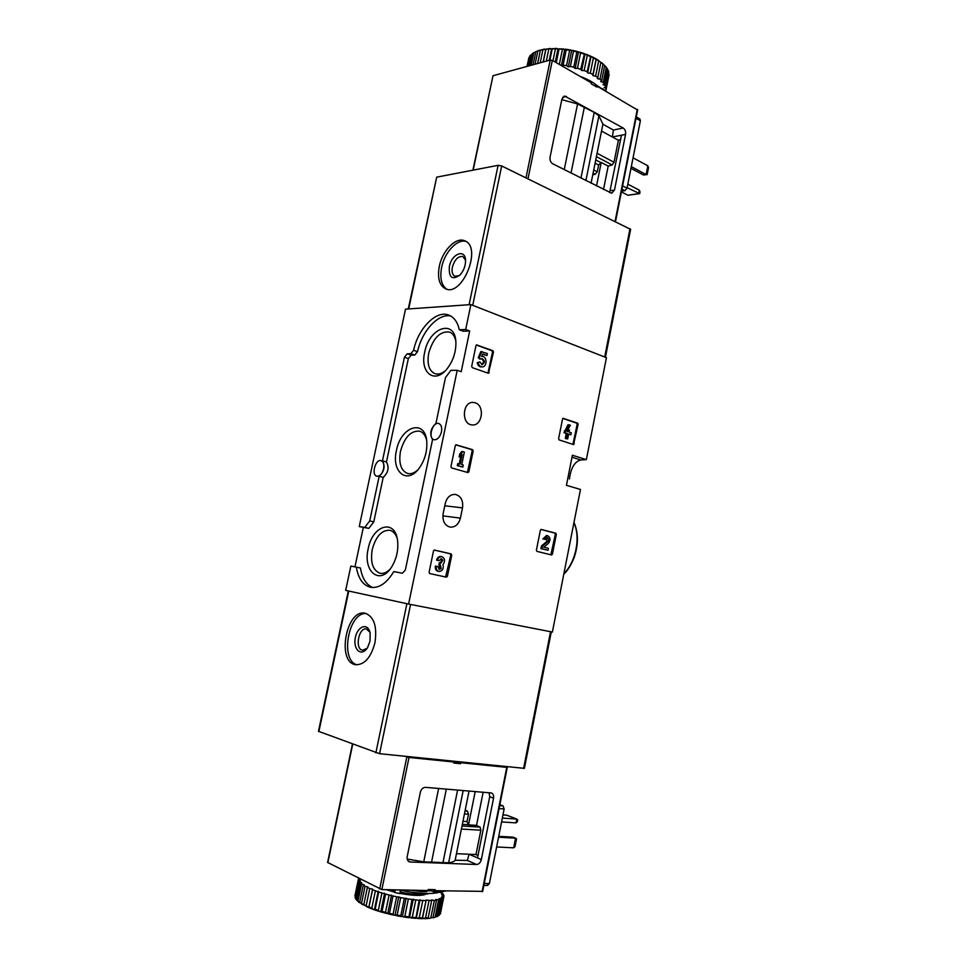 <?xml version="1.0" encoding="UTF-8"?>
<svg xmlns="http://www.w3.org/2000/svg" width="967" height="967" viewBox="0 0 967 967"><rect width="100%" height="100%" fill="white"/><g stroke="black" fill="none" stroke-linecap="round" stroke-linejoin="round"><path stroke-width="1.45" d="M359.253 526.592L368.826 528.369L364.777 527.414L369.72 520.923L379.173 476.332C384.262 471.521 385.35 466.36 382.461 460.86L404.436 357.246L407.216 353.801L410.782 353.704L413.586 350.32C418.167 328.369 436.322 309.791 448.857 315.133C454.079 317.236 457.572 322.108 459.349 329.771L465.695 329.469L470.869 304.593L405.511 309.15L359.253 526.592L364.777 527.414M470.869 304.593L606.442 357.693L586.353 459.639L572.391 455.215L566.432 485.313L580.478 489.459L552.387 632.055L408.594 604.061L345.678 590.378L350.852 566.082L356.339 567.133C358.298 578.592 363.036 585.313 370.579 587.283C378.991 588.468 386.727 583.234 393.774 571.606L402.405 573.226L405.354 569.986L432.575 439.526C429.348 433.953 430.46 428.599 435.924 423.461L445.509 377.541L450.888 370.349L457.21 370.288L461.211 371.679L469.672 330.968L465.695 329.469M354.949 566.867L363.302 527.547M586.353 459.639L580.78 459.966C574.628 461.622 570.844 467.955 569.43 478.991M563.435 418.324L562.54 419.037L558.612 438.728L559.131 439.912L573.528 444.566L578.145 424.332L577.65 423.147L563.108 418.312M541.29 529.42L540.372 530.206L536.383 550.223L536.915 551.371L551.565 554.973L552.423 554.176L556.339 534.364L555.832 533.216L541.145 529.408M456.327 444.796L455.312 445.582L450.948 466.65L451.541 467.907L467.992 472.585L468.886 471.775L473.165 450.924L472.597 449.679L456.025 444.772M434.509 550.066L433.506 550.924L429.082 572.331L429.686 573.552L446.379 577.166L447.407 576.308L451.758 555.131L451.166 553.922L434.546 550.078M476.997 344.856L475.994 345.582L471.703 366.348L472.283 367.641L488.48 373.31L493.496 352L492.928 350.719L476.501 344.881M462.516 507.88C463.35 500.483 460.933 495.998 455.276 494.403C450.296 494.294 446.972 497.28 445.279 503.36L443.14 513.707C442.294 521.008 444.639 525.48 450.175 527.136C455.276 527.317 458.684 524.319 460.401 518.119L462.516 507.88L444.772 505.789M475.135 402.792C485.108 405.499 482.364 426.229 472.21 424.912C461.041 424.658 462.238 401.232 473.359 402.453L475.135 402.792M408.594 604.061L457.21 370.288M434.618 439.792L433.917 439.671C427.595 438.196 432.745 421.237 438.813 423.534C441.278 424.658 442.173 427.426 441.46 431.838C440.106 436.818 437.821 439.477 434.618 439.792M377.263 476.284L376.84 476.211C371.026 475.039 375.498 458.709 381.107 460.655C383.464 461.694 384.298 464.414 383.585 468.826C382.279 473.6 380.176 476.078 377.263 476.284M469.672 330.968L463.314 331.258L459.349 329.771M372.67 587.525C366.227 584.745 362.142 578.23 360.437 567.992L356.339 567.133M424.67 352.387C419.738 372.718 434.739 384.515 446.996 368.886C452.81 361.428 455.783 352.931 455.904 343.418C456.098 318.276 429.155 326.834 424.67 352.387M368.197 548.76C362.613 571.449 379.995 585.929 391.587 567.061C396.543 558.938 398.537 550.175 397.582 540.758C395.225 518.215 372.416 525.117 368.197 548.76M396.434 450.574C391.164 472.138 407.47 485.18 419.448 467.847C424.743 460.135 427.196 451.625 426.81 442.282C425.734 418.324 400.797 425.891 396.434 450.574M368.826 528.369L373.782 521.902L383.198 477.408C388.275 472.609 389.375 467.46 386.462 461.972L408.352 358.588L411.144 355.155L414.722 355.07L417.514 351.698C421.866 331.077 438.281 313.09 450.767 316.04M386.462 461.972L382.461 460.86M383.198 477.408L379.173 476.332M373.782 521.902L369.72 520.923M426.471 439.502C425.166 435.005 422.905 432.237 419.69 431.185C410.902 430.472 404.508 437.193 400.471 451.359C398.549 463.193 400.906 470.554 407.53 473.455C410.806 474.277 414.19 473.129 417.684 470.022M397.099 538.075C395.551 533.724 393.146 531.137 389.919 530.291C381.76 529.892 375.861 536.322 372.235 549.57C370.216 562.504 372.839 570.409 380.091 573.286C383.379 573.902 386.679 572.573 389.979 569.285M455.723 340.686C454.671 336.153 452.592 333.277 449.474 332.044C440.094 330.992 433.18 338.027 428.719 353.148C426.894 363.943 428.973 370.784 434.945 373.685C438.124 374.688 441.532 373.758 445.158 370.905M487.948 373.153L492.505 352.036L491.937 350.743L476.308 345.001M481.88 356.448L482.654 353.982L486.981 355.542L487.392 353.547L480.865 351.553L478.218 357.717L479.983 359.095L482.17 358.684C485.108 360.751 485.083 362.734 482.11 364.644L479.85 361.924L477.214 362.698C477.771 365.248 479.064 366.65 481.082 366.892L481.361 366.88M486.981 355.542L482.509 354.309M481.578 356.485L482.17 356.448C487.368 356.327 487.259 367.291 482.074 366.868C480.043 366.638 478.75 365.236 478.194 362.685L477.214 362.698M479.85 361.924L478.194 362.685M481.699 364.583C484.008 362.601 483.971 360.655 481.59 358.757M481.844 351.529L479.209 357.705L480.539 358.926L479.547 358.938M479.209 357.705L478.218 357.717M445.618 576.997L450.779 554.973L450.199 553.765L434.243 550.078M436.31 566.251L435.355 566.082C435.005 568.886 435.899 570.627 438.003 571.316L438.97 571.485C436.854 570.796 435.972 569.055 436.31 566.251L437.942 566.614L439.356 569.406L441.157 568.56L440.19 568.391L438.885 564.861L440.396 565.151L441.157 568.56M441.786 556.641L440.831 556.484C438.728 556.363 437.302 557.596 436.576 560.159L437.543 560.328C438.269 557.754 439.695 556.533 441.786 556.641C445.001 558.37 445.4 561.041 442.995 564.643C443.793 568.789 442.451 571.062 438.97 571.485M438.897 569.237L440.19 568.391M437.543 560.328L439.163 560.691L441.435 558.733L442.862 560.292L440.879 563.084L439.308 562.782L438.885 564.861M440.275 562.951L439.852 565.03M440.203 562.939L441.895 560.123L440.928 558.721M439.163 560.691L436.576 560.159M467.399 472.428L472.186 450.864L471.606 449.619L455.783 444.868M462.758 451.601L461.779 451.541L459.7 454.019L459.107 456.932L460.074 457.004L462.153 454.514L460.171 464.136L457.717 463.64L457.294 465.683L462.818 467.061L463.229 465.018L461.767 464.595L464.341 452.072L462.758 451.601L460.679 454.079L459.7 454.019M458.696 463.713L458.273 465.756L457.294 465.683M458.273 465.756L462.818 467.061M460.836 456.086L459.24 463.87M460.679 454.079L460.074 457.004M550.852 554.804L555.348 534.231L554.84 533.095L540.916 529.457M543.805 547.201L548.398 543.381C550.779 539.949 550.477 537.374 547.491 535.645L546.488 535.513L542.862 538.933L545.279 539.429L547.213 537.604C548.809 538.522 548.978 539.9 547.697 541.725L542.463 546.089L541.472 545.944L540.94 548.627L548.011 550.283L548.398 548.349L543.805 547.201M542.463 546.089L541.931 548.773L540.94 548.627M541.931 548.773L548.011 550.283M547.697 541.725L546.706 541.593L541.472 545.944M546.706 541.593L546.693 537.64M545.279 539.429L542.862 538.933M543.853 539.066L547.491 535.645M572.923 444.385L577.142 424.295L576.634 423.111L562.867 418.445M570.953 434.727L571.328 432.829L569.055 432.08L569.466 430.037L568.076 429.566L567.677 431.608L566.783 431.318L570.409 425.275L569.031 424.803L568.016 424.767L564.003 432.72L566.287 433.482L565.32 438.377L566.698 438.837L567.702 438.885L568.681 433.978L570.953 434.727L568.632 434.243M569.031 424.803L565.393 430.859L565.006 432.769L567.291 433.518L566.324 438.426L565.32 438.377M566.324 438.426L567.702 438.885M567.291 433.518L566.287 433.482M565.006 432.769L564.003 432.72M565.393 430.859L564.39 430.811M630.629 229.348L501.692 165.949L498.102 165.333L436.697 177.154L408.255 308.957M439.296 266.445C437.265 278.061 439.369 285.519 445.63 288.831C462.395 297.062 482.509 246.984 464.776 240.831C456.061 236.577 442.306 250.646 439.296 266.445M465.538 260.244L462.891 256.545C458.213 255.929 454.72 259.458 452.387 267.11C451.553 271.884 452.423 274.954 454.986 276.32L459.422 275.559M449.353 266.566C448.652 277.638 452.205 280.442 460.026 274.954C463.519 271.026 465.369 266.409 465.562 261.102C465.925 248.301 451.71 253.306 449.353 266.566M465.901 241.424C457.113 238.716 444.506 252.411 441.629 267.388C439.683 278.109 441.423 285.374 446.839 289.206M647.842 165.804L646.113 174.556L647.153 174.604L648.531 167.629L647.842 165.804L633.047 157.814M631.306 166.662L646.113 174.556L643.454 174.991L630.967 168.355M647.153 174.604L643.454 174.991M639.344 190.173L638.655 193.642L627.909 195.237L639.695 193.654L640.033 191.937L639.344 190.173L627.825 184.189M627.909 195.237L621.394 191.901M639.695 193.654L627.136 187.695M564.595 96.035L623.219 128.031C625.141 129.409 625.915 131.524 625.564 134.389L614.492 190.052L611.676 193.243L552.677 163.761C550.561 162.371 549.691 160.171 550.066 157.162L561.912 99.166L564.196 96.132M573.963 201.281L568.04 198.38M637.507 109.996L597.183 86.22L596.99 87.139L591.212 83.815L591.405 82.884L552.326 60.389L550.223 60.051L493.001 75.728L472.899 170.192M623.219 128.031L613.392 130.025L602.961 124.272L598.924 115.81L594.221 112.414L580.974 178.097M602.61 89.339L596.434 85.072L596.155 86.462L597.183 86.22M620.633 139.429L618.384 140.275L614.009 162.251L612.184 164.946L608.183 166.106L603.505 189.52M625.564 134.389L621.479 135.199L609.621 192.626M621.479 135.199L612.389 136.988L618.384 140.275M613.392 130.025L612.389 136.988L601.534 131.065M594.221 112.414L577.577 103.94L561.815 99.674M608.183 166.106L601.22 162.444L596.506 185.978M601.22 162.444L598.621 165.067L597.268 171.8L595.176 174.326L592.771 174.725M621.539 191.212L624.9 190.692L627.039 188.178L640.384 120.778L639.876 118.989L636.262 116.934M602.743 88.71L604.46 90.402M582.11 77.541L585.627 78.847L590.535 82.388M585.494 79.487L585.627 78.847M596.434 85.072L594.306 85.592M606.019 89.919L605.765 91.152M609.137 74.423L606.14 89.351M608.303 70.494L608.847 71.993L605.838 86.97L605.282 85.519L608.303 70.494L607.324 69.116M606.249 67.279L607.373 68.814L604.351 83.875L603.215 82.376L606.249 67.279L604.653 65.804M601.921 62.819L604.689 65.575L601.643 80.708L599.963 79.209L603.021 64.052L600.833 62.565M604.689 65.575L603.021 64.052M597.558 59.761L600.87 62.372L597.799 77.565L595.612 76.115L598.682 60.897L596.192 58.951L592.928 74.544L590.293 73.19L593.387 57.935L590.68 56.159L587.162 71.763L584.177 70.555L587.283 55.252L584.467 53.681L580.708 69.31L577.456 68.27L580.575 52.955L577.734 51.602L576.876 51.928L573.757 67.255L570.349 66.445L573.479 51.118L572.669 50.393L569.672 50.344L566.529 65.671L563.096 65.103L566.227 49.788L562.431 49.305L559.337 64.426M600.87 62.372L598.682 60.897M596.01 59.313L593.387 57.935M590.269 56.485L587.283 55.252M583.814 53.995L580.575 52.955M576.876 51.928L573.479 51.118M569.672 50.344L566.227 49.788M562.431 49.305L559.059 49.015L556.267 62.662M563.652 48.918L555.409 48.846L552.967 60.764M555.409 48.846L552.23 48.834L549.897 60.135M556.762 48.398L548.833 48.979L546.331 61.114M548.833 48.979L545.932 49.244L543.309 61.948M550.271 48.447L542.91 49.68L540.202 62.795M542.91 49.68L540.396 50.211L537.64 63.496M540.348 50.405L537.833 50.949L535.089 64.197M537.833 50.949L535.766 51.722L533.071 64.753M535.718 51.952L533.748 52.702L531.149 65.272M533.748 52.702L532.188 53.693L529.711 65.671M527.668 66.227L529.771 56.086L530.774 54.914L528.478 66.01M526.991 66.421L528.985 57.476L527.136 66.372M606.2 67.207L605.221 65.986M596.192 58.951L592.275 56.896M590.68 56.159L586.244 54.321M584.467 53.681L579.632 52.133M577.734 51.602L572.669 50.393M570.723 49.994L565.586 49.16M544.397 49.075L540.396 50.211M539.32 50.236L535.766 51.722M596.494 85.108C592.517 81.857 587.114 78.98 580.297 76.49M606.091 89.907L604.278 90.221M605.838 86.97L604.121 87.514L606.128 88.541M604.351 83.875L602.997 84.6L605.282 85.519M601.643 80.708L600.712 81.591L603.215 82.376M597.799 77.565L597.328 78.581L599.963 79.209M592.928 74.544L592.928 75.668L595.612 76.115M587.162 71.763L587.646 72.96L590.293 73.19M580.708 69.31L581.65 70.531L584.177 70.555M573.757 67.255L575.135 68.464L577.456 68.27M566.529 65.671L568.306 66.832L570.349 66.445M561.489 65.671L563.096 65.103M545.751 49.402L543.152 61.985M551.577 48.87L549.22 60.329M557.971 48.894L555.263 62.081M564.728 49.474L561.416 65.623M571.63 50.598L568.306 66.832M578.435 52.23L575.135 68.464M584.95 54.321L581.65 70.531M590.922 56.775L587.646 72.96M596.192 59.543L592.928 75.668M348.313 590.958L318.481 731.306L379.572 753.692L524.404 768.354L551.299 631.85M374.942 642.753C377.299 626.398 374.024 616.559 365.115 613.223C346.174 608.569 336.298 662.746 355.856 664.728C364.668 664.74 371.026 657.415 374.942 642.753M369.938 632.213L366.42 628.985C358.6 627.099 354.575 649.401 362.613 650.223L367.049 648.325M369.998 641.218L370.156 633.192C368.185 622.228 357.27 625.951 355.276 638.027C352.919 650.066 361.924 657.185 367.605 647.467L369.998 641.218M366.336 613.549C348.471 611.64 339.562 660.618 357.125 664.837M498.73 836.334L513.066 837.144L515.568 838.159L513.67 847.829L496.627 846.971M513.67 847.829L514.988 846.681L516.511 838.981L515.568 838.159L498.561 837.204M502.973 814.891L506.611 815.145L516.777 819.073L516.027 822.881L501.583 821.926M516.027 822.881L517.333 821.793L517.696 819.907L516.777 819.073L502.344 818.082M505.668 766.553L506.768 767.363L460.691 762.685L459.833 761.875M471.11 763.023L459.736 762.347M453.185 761.198L453.825 763.048L460.485 763.712L460.691 762.685M453.088 761.682L439.115 759.76M404.943 756.279L409.017 757.451L454.043 762.02M410.274 861.984L409.234 861.766C407.494 860.86 406.817 859.119 407.216 856.532L420.355 792.239C421.249 789.084 422.966 787.452 425.492 787.343L491.454 792.976C493.23 793.786 493.932 795.515 493.557 798.162L481.336 859.578C480.502 862.637 478.907 864.28 476.538 864.498L410.274 861.984L408.147 860.993M482.521 891.369L434.86 890.68L435.077 889.64L428.26 889.495L428.043 890.534L381.856 889.58L409.017 757.451M407.204 859.059L423.739 861.839L448.64 862.794C452.278 862.31 454.442 861.452 455.143 860.231L467.387 860.461L469.043 854.236L481.336 859.578M434.86 890.68L433.917 890.22L433.603 891.779L441.049 891.937L441.266 890.812M352.435 744.131L327.608 862.455L381.856 889.58M483.137 792.191L476.513 825.383L480.115 827.111L480.853 830.206L476.006 854.538L477.976 855.638M456.46 853.68L476.006 854.538M489.084 792.698L489.713 796.723L477.529 857.922M476.513 825.383L468.524 824.887L475.208 791.526M468.524 824.887L467.013 821.599L468.499 814.19L467.448 811.108L465.187 810.213M487.295 885.385L489.375 883.596L504.145 808.956L503.045 805.874L499.866 804.677M446.125 890.909L441.049 891.937M427.015 890.51L426.785 891.647L420.838 891.526L410.637 890.172M421.068 890.389L420.838 891.526M428.913 889.507L433.603 891.779M453.318 761.21L460.485 763.712M426.943 890.861L431.657 890.837M400.459 890.269L399.77 893.617L400.664 890.317M425.528 917.913L428.188 917.828L431.657 900.64L426.181 900.059L422.337 917.901L422.301 918.65L425.528 917.913L429.01 900.688M430.883 917.623L434.34 900.47L436.492 900.229L433.047 917.345L429.288 918.408L433.047 917.345M435.162 916.921L438.595 899.854L440.203 899.431L436.782 916.462L433.615 917.768L436.782 916.462M438.256 915.846L441.665 898.875L442.681 898.295L439.272 915.217L436.782 916.764L438.317 915.822M440.348 913.996L443.744 897.134M443.793 896.808L443.756 895.116L441.532 894.306L443.176 894.124L442.354 893.194L439.9 892.432L440.879 891.925M443.031 894.85L443.176 894.124M441 892.771L441.121 892.118M358.552 879.329L358.757 878.447M354.877 896.131L358.37 879.329L354.877 896.131M355.783 898.959L355.179 897.992L358.684 881.094L359.301 882.013L355.783 898.959L357.004 900.458M359.095 902.513L356.799 900.084L360.328 883.076L361.549 884.08L358.02 901.123L359.833 902.707M356.799 900.084L358.02 901.123M362.661 904.761L359.7 902.32L363.241 885.228L365.043 886.28L361.501 903.408L363.822 905.027M359.7 902.32L361.501 903.408M367.339 907.058L363.81 904.641L367.363 887.476L369.708 888.552L366.155 905.753L368.802 907.687L372.585 889.749L375.389 890.812L371.824 908.073L372.984 909.318L374.7 909.923L375.172 909.258L378.726 891.961L381.917 892.976L378.351 910.298L379.451 911.47L381.349 912.038L382.062 911.398L385.615 894.064L389.072 894.995L385.519 912.34L388.516 913.948L389.459 913.332L393.013 895.962L396.639 896.784L393.085 914.153L393.92 915.169L397.147 914.987L400.689 897.618L404.351 898.283L400.809 915.652L403.529 916.934L404.847 916.305L408.376 898.947L411.942 899.455L408.86 917.671L412.293 917.248L415.822 899.914L419.182 900.253L415.883 918.36L419.267 917.792L422.772 900.507L425.831 900.652M363.81 904.641L366.155 905.753M369.019 906.986L371.824 908.073M375.172 909.258L378.351 910.298M382.062 911.398L385.519 912.34M389.459 913.332L393.085 914.153M397.147 914.987L400.809 915.652M404.847 916.305L408.425 916.801M412.293 917.248L415.677 917.562M419.267 917.792L422.337 917.901M428.188 917.828L427.91 918.517L423.933 918.65M368.802 907.687L372.984 909.318M374.7 909.923L379.451 911.47M381.349 912.038L386.51 913.44M388.516 913.948L393.92 915.169M395.999 915.604L401.462 916.595M403.529 916.934L408.86 917.671M410.842 917.901L415.883 918.36M417.732 918.481L422.301 918.65M380.925 911.071L385.567 912.401M404.762 916.341L409.657 916.97M432.793 917.659L433.615 917.768M428.043 918.179L429.288 918.408M398.827 889.93C409.198 892.094 418.518 893.278 426.761 893.472C432.95 893.568 437.326 893.049 439.912 891.912M360.183 879.172L358.721 878.507M358.37 879.329L360.473 879.317M358.684 881.094L360.498 880.937L358.358 880.139M360.328 883.076L361.731 882.786L359.301 882.013M363.241 885.228L364.208 884.793L361.549 884.08M367.363 887.476L367.847 886.92L365.043 886.28M372.585 889.749L372.561 889.072L369.708 888.552M378.726 891.961L375.389 890.812M385.615 894.064L381.917 892.976M393.013 895.962L389.072 894.995M400.689 897.618L396.639 896.784M408.376 898.947L404.351 898.283M415.822 899.914L411.942 899.455M422.772 900.507L419.182 900.253M434.34 900.47L431.512 899.951L431.657 900.64M438.595 899.854L435.851 899.467L436.492 900.229M441.665 898.875L439.091 898.621L440.203 899.431M443.466 897.557L441.145 897.449L442.681 898.295M443.962 895.962L441.955 895.998L443.865 896.832M399.77 893.617L394.766 892.493L395.298 889.858M427.873 893.484L426.374 893.883C422.47 896.083 413.658 895.926 399.939 893.387M422.494 918.324L426.181 900.059M416.33 918.106L420.041 899.781M409.549 917.478L413.284 899.117M402.369 916.486L406.116 898.101M395.032 915.145L398.779 896.747M387.767 913.489L391.526 895.104M380.817 911.603L384.588 893.242M374.434 909.512L378.194 891.211M368.79 907.324L372.561 889.072M427.607 893.484L427.474 894.124M563.894 573.685C576.018 561.634 580.768 537.289 573.939 522.7M572.005 457.198L580.78 459.966M414.722 355.07L410.782 353.704M417.514 351.698L413.586 350.32M411.144 355.155L407.216 353.801M408.352 358.588L404.436 357.246M460.401 518.119L442.862 515.882M492.928 350.719L491.937 350.743M489.278 372.549L488.287 372.549M493.496 352L492.505 352.036M451.166 553.922L450.199 553.765M447.407 576.308L446.44 576.127M451.758 555.131L450.779 554.973M440.396 565.151L439.429 564.982M442.862 560.292L441.895 560.123M472.597 449.679L471.606 449.619M468.886 471.775L467.907 471.691M473.165 450.924L472.186 450.864M555.832 533.216L554.84 533.095M552.423 554.176L551.42 554.018M556.339 534.364L555.348 534.231M577.65 423.147L576.634 423.111M574.289 443.817L573.274 443.768M578.145 424.332L577.142 424.295M472.73 305.33L501.692 165.949M604.701 357.016L630.001 228.671M469.104 304.714L498.102 165.333M408.703 308.932L436.697 177.154M637.313 109.319L615.085 221.383M552.326 60.389L527.982 178.798M598.924 115.81L585.893 180.599M566.42 96.398L562.697 97.292M614.492 190.052L610.431 190.68M550.223 60.051L525.988 177.831M493.001 75.728L473.189 170.132M577.577 103.94L564.245 169.624M584.406 106.95L571.026 173.057M622.591 185.882L627.039 188.178M621.938 189.169L624.9 190.692M635.996 118.288L640.384 120.778M593.073 173.238L595.176 174.326M593.726 169.962L597.268 171.8M595.08 163.218L598.621 165.067M595.745 159.918L600.725 162.529M596.397 156.63L612.184 164.946M597.074 153.282L614.009 162.251M348.749 591.042L318.88 731.584M406.902 603.686L375.861 752.894M410.588 604.448L379.572 753.692M550.549 631.705L523.606 768.378M482.11 891.659L506.768 767.363M448.64 862.794L463.181 790.51M467.387 860.461L476.538 864.498M489.713 796.723L493.557 798.162M327.849 862.709L352.713 744.239M379.656 889.084L406.829 756.98M423.739 861.839L438.631 788.456M442.91 862.963L457.609 790.051M431.463 862.528L446.331 789.096M499.093 808.581L504.145 808.956M484.237 883.463L489.375 883.596M499.673 805.62L503.045 805.874M461.416 829.033L480.853 830.206M462.021 825.987L480.115 827.111M462.359 824.331L468.064 824.694M462.963 821.334L467.013 821.599M464.45 813.912L468.499 814.19M465.042 810.938L467.448 811.108M400.302 892.142C411.241 894.221 419.158 894.632 424.054 893.375M390.692 889.761L395.068 890.958M386.184 889.664L394.814 892.227M563.797 574.144C567.593 570.723 571.038 565.212 574.12 557.621C578.52 544.687 578.484 532.938 573.999 522.349M482.074 366.868L481.082 366.892M605.415 357.294L630.641 229.276M602.997 123.764L591.067 183.222M637.688 109.754L615.508 221.588M455.143 860.231L469.043 791.006M482.63 891.55L507.264 767.351M483.851 885.385L487.731 885.482M437.193 916.559L438.353 915.797"/></g></svg>
